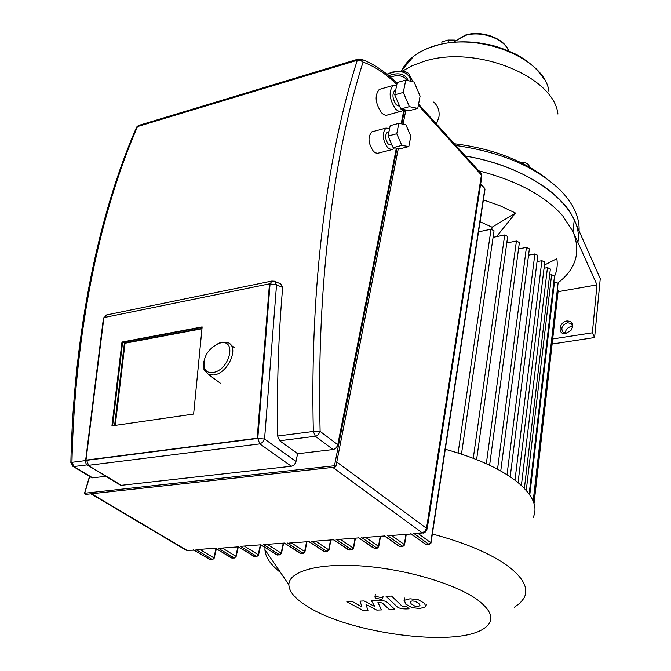 <?xml version="1.0" encoding="UTF-8"?>
<svg xmlns="http://www.w3.org/2000/svg" width="671" height="671" viewBox="0 0 671 671"><rect width="100%" height="100%" fill="white"/><g stroke="black" fill="none" stroke-linecap="round" stroke-linejoin="round"><path stroke-width="1.01" d="M202.005 328.404L124.412 342.998L121.979 342.051L202.147 326.911L193.634 414.049L111.94 425.867L121.979 342.051M124.412 342.998L114.59 425.481M257.178 438.205L269.474 283.833L103.913 317.593L85.989 460.121L257.178 438.205L257.781 438.423L259.811 443.892L262.764 442.273L264.567 439.027L257.781 438.423L86.626 460.314L85.443 461.061M85.989 460.121L86.626 460.314L88.606 465.305L259.811 443.892L291.382 466.253L121.367 485.318L119.782 484.789M269.474 283.833L276.544 284.798L274.456 281.191L271.814 281.074L270.052 284.118L257.781 438.423M389.625 128.455L386.026 128.094C381.816 133.101 382.361 139.635 387.67 147.721L391.419 149.708L392.787 149.415L394.456 147.855M391.663 149.7L377.597 153.307L375.357 152.812L373.462 151.361C368.136 143.351 367.599 136.85 371.868 131.86L373.101 131.533M388.115 131.986L387.377 132.179C384.777 135.248 385.104 139.274 388.375 144.257L392.057 145.171M396.662 85.36L393.214 85.452C388.459 91.415 389.222 99.224 395.496 108.878C397.769 111.243 399.891 111.973 401.845 111.067L403.506 109.532M400.419 111.453L387.897 114.858C385.917 115.773 383.778 115.051 381.489 112.711C375.19 103.141 374.452 95.374 379.274 89.419L380.843 88.975M395.722 89.973L394.9 90.233C391.914 93.948 392.384 98.83 396.301 104.869L399.723 106.446M275.127 281.485L280.746 283.95L282.684 287.482C278.524 334.401 276.846 383.913 277.651 436.016L279.664 440.746L297.672 453.747L333.588 449.486L335.735 448.329L337.572 445.729L396.351 148.157M297.672 453.747L295.508 462.956L293.898 465.053L291.382 466.253M72.342 465.968L91.952 477.853L105.951 476.351M91.952 477.853L91.248 477.425M401.157 123.791L403.95 109.625M112.602 425.775L122.592 342.285L202.114 327.28M389.356 535.609L410.979 533.999M363.405 537.538L384.491 535.97M338.075 539.425L358.641 537.899M313.349 541.262L333.42 539.778M289.201 543.065L308.786 541.606M263.527 544.609L284.487 543.04L263.527 544.609L279.555 554.741L276.318 554.665M240.495 546.328L260.969 544.793L240.495 546.328L256.624 556.326L253.47 556.259M220.046 548.215L238.272 546.857M195.974 549.65L215.534 548.19L195.974 549.65L212.279 559.388L209.302 559.337M415.961 533.621L413.806 533.386L429.012 544.424L425.137 544.24M90.921 493.822L186.177 550.245L193.894 550.161L186.924 550.321L91.482 493.764M405.745 80.101L397.232 82.533L394.741 94.821L400.813 108.987L409.26 110.69L417.756 108.383L420.096 96.121L414.15 82.072L405.745 80.101L403.288 92.43L409.36 106.655L417.756 108.383M394.741 94.821L403.288 92.43M400.813 108.987L409.36 106.655M398.826 123.363L390.186 125.662L388.09 136.037L393.131 147.645L400.193 148.761L408.824 146.563L410.803 136.205L405.846 124.663L398.826 123.363L396.762 133.764L401.803 145.431L408.824 146.563M388.09 136.037L396.762 133.764M393.131 147.645L401.803 145.431M201.963 328.782L125.016 343.233L115.244 425.389M122.592 342.285L125.016 343.233M203.875 361.082L203.984 369.788L208.631 374.611L213.772 374.997C228.358 373.403 239.824 346.37 227.729 342.596L222.168 342.16L216.641 344.248M213.034 372.48C208.664 373.051 205.729 371.491 204.219 367.8C202.852 357.173 207.733 349.021 218.847 343.351L220.608 342.906C237.207 339.123 229.457 370.4 213.034 372.48M402.206 71.227L412.179 65.699L423.829 61.413C475.362 44.454 554.02 76.309 557.937 114.07M433.726 102.059C438.062 106.001 439.79 111.076 438.884 117.291L436.444 123.976M552.761 338.956L592.342 332.824L594.607 337.555L600.251 278.65L574.242 220.038C562.608 192.132 517.559 164.68 465.414 156.066C533.042 166.945 584.189 208.983 577.874 242.39M455.903 145.523C501.287 151.998 536.154 166.962 560.52 190.396C573.554 203.942 579.736 217.446 579.065 230.908M529.486 167.096C528.882 163.716 525.754 162.08 520.109 162.181M442.004 43.959L441.812 41.929L442.088 43.942M448.429 42.835L448.043 40.067L441.812 41.929M454.72 42.147L454.426 40.101L448.043 40.067M546.102 178.201C522.197 159.908 491.591 148.425 454.301 143.745M514.363 607.238L520.067 603.044L523.866 598.297C528.899 589.113 523.959 578.645 509.046 566.903C491.776 554.028 466.211 543.057 432.35 533.982M265.011 547.528L264.919 549.624C265.339 557.056 270.556 564.697 280.579 572.564M445.292 449.26C477.962 458.335 502.571 469.742 519.119 483.497C533.411 496.07 538.033 507.519 533 517.853M477.081 599.505C493.26 611.726 495.206 621.623 482.902 629.213C454.116 647.423 349.994 633.449 307.93 606.743C295.433 599.136 289.075 591.788 288.865 584.701C288.756 571.289 318.54 562.818 362.046 565.997C405.469 569.092 454.997 583.695 477.081 599.505M461.472 454.091L494.041 230.774L491.038 229.222L478.507 231.83M476.611 459.585L507.695 236.486L504.701 234.959L493.084 237.333M489.612 465.229L519.388 242.533L516.418 241.032L506.79 242.961M500.751 470.983L529.377 248.849L526.425 247.373L518.532 248.933M510.203 476.796L537.815 255.383L534.879 253.94L528.563 255.156M518.062 482.617L544.793 262.109L541.883 260.692L537.043 261.606M524.378 488.404L550.354 269.012L547.461 267.612L544.055 268.249M529.159 494.049L554.489 276.066L551.612 274.691L549.641 275.051M533.177 501.078L558.071 283.179L553.793 282.021M533.965 503.267L558.171 290.669L557.341 289.57M534.041 503.493L557.358 297.79M554.464 281.895L529.771 494.921M415.232 601.258L412.195 600.948L410.065 601.484L411.147 603.833L414.787 606.081L417.756 606.391L420.071 605.72L418.863 603.506L415.232 601.258M404.345 600.277L405.645 604.068L411.919 607.624L419.903 608.496L425.968 606.693L424.433 603.271L418.15 599.673L409.998 598.792L404.345 600.277M386.051 596.301L396.821 606.534C398.339 608.085 401.384 608.882 405.963 608.941L409.058 608.815L407.02 606.844L402.105 606.165L391.537 596.049L386.051 596.301M380.943 599.354L382.629 598.842L382.059 597.794L376.582 596.527L374.904 597.031L375.475 598.087L380.943 599.354M367.951 610.451L366.03 604.504L376.792 610.098L381.43 609.914L377.949 602.415L379.618 602.34L382.436 603.103L389.423 609.603L394.791 609.394L387.67 602.717C386.102 601.141 383.024 600.335 378.461 600.302L371.331 600.629L374.812 606.517L364.152 600.948L359.991 601.132L362.005 607.045L352.267 601.476L346.84 601.711L363.372 610.635L367.951 610.451M544.441 265.045L556.829 258.721C557.786 264.995 556.989 270.933 554.431 276.527M558.079 282.785C576.137 268.861 581.103 251.768 572.975 231.495L562.65 215.718C544.525 195.454 516.553 180.491 478.75 170.828M572.329 326.45L571.122 326.509C567.582 327.473 565.628 329.662 565.267 333.084M567.54 322.734L570.929 323.464C572.849 325.376 572.766 327.733 570.685 330.56L566.425 333.034L563.086 332.313C560.537 328.253 562.021 325.066 567.54 322.734M565.695 333.554L570.912 330.526C574.292 324.605 573.009 321.409 567.062 320.956C558.809 321.979 557.324 335.131 565.695 333.554M594.607 337.555L552.183 344.03M558.054 291.684L596.997 284.873L592.342 332.824M483.388 199.891L500.239 205.854L515.554 213.068L496.506 236.637M574.242 220.038L572.975 231.495L596.997 284.873M480.05 221.724L492.095 227.175L515.554 213.068M492.095 227.175L491.801 229.163M89.52 476.385L84.521 493.302L85.368 494.426L84.697 493.621M85.368 494.426L335.106 467.125L335.794 466.068L334.477 465.749L334.846 467.041L335.55 466.588M396.997 148.257L334.477 465.749L84.739 493.227L89.688 476.485M404.579 109.75L401.786 123.909M136.23 128.027L136.641 127.087C99.291 212.648 73.776 330.3 70.858 462.545L73.122 466.488L73.919 466.538L71.948 462.311L70.858 462.764M358.574 58.989L138.419 125.527L136.641 127.087L139.048 125.343M358.079 59.149L357.299 60.264L360.419 60.365L363.036 62.093L360.906 59.073L358.079 59.149M337.857 444.747L320.117 431.378L313.332 431.461L315.345 436.267L318.339 434.632L320.117 431.378C316.402 282.969 333.973 153.5 363.036 62.093C374.737 66.354 385.993 73.86 396.813 84.613M279.664 440.746L315.345 436.267L333.151 449.562M85.502 460.583L71.948 462.311C74.825 329.838 100.306 212.078 137.505 126.593L357.299 60.264C327.767 152.04 309.784 282.172 313.332 431.461L277.651 436.016M92.741 477.903L73.919 466.538L87.121 464.877M86.928 464.676L121.367 485.318M272.158 280.99L106.924 314.875M104.584 317.458L106.488 314.967L103.862 318.037M103.342 318.893L85.46 461.824L86.089 463.678L87.44 465.053L120.545 485.25M296.02 461.505L264.567 439.027L276.544 284.798L282.684 287.482M384.332 535.584L399.723 546.446L402.935 546.37L404.512 545.003L404.294 544.508L402.592 546.244L387.217 535.374M410.853 533.604L426.077 544.626L429.44 544.542M332.749 467.385L422.126 532.766L413.806 533.386M193.584 549.826L209.906 559.547L212.741 559.488M215.534 548.19L231.143 557.819M217.974 548.006L234.204 557.869L236.058 556.779L235.773 556.267L234.204 557.869L231.772 558.037L234.665 557.978M237.995 546.513L254.133 556.494L257.077 556.435M260.969 544.793L277.014 554.917L280.008 554.85M284.487 543.04L299.685 553.03M287.104 542.847L303.024 553.122L304.902 551.965L304.642 551.461L303.024 553.122L300.415 553.298L303.468 553.231M308.559 541.245L323.607 551.352M311.243 541.044L327.037 551.461L328.933 550.287L328.681 549.784L327.037 551.461L324.37 551.646L327.482 551.579M333.21 539.4L348.09 549.641M335.953 539.199L351.621 549.767L353.525 548.568L353.281 548.064L351.621 549.767L348.895 549.952L352.065 549.885M358.465 537.521L373.16 547.888M361.275 537.312L376.8 548.031L378.712 546.806L378.486 546.311L376.8 548.031L374.007 548.224L377.236 548.148M415.542 533.655L424.592 532.724L426.806 530.392L426.513 528.287L424.953 531.34L422.126 532.766L423.225 533.084M418.561 104.164L480.755 173.043L481.786 176.758L427.133 529.025M418.352 105.272L481.417 175.039L426.513 528.287L336.783 462.034M188.165 550.589L185.439 549.809M254.603 556.603L238.096 546.748M256.624 556.326L258.486 555.211L258.209 554.707L256.624 556.326M260.298 545.213L258.209 554.707L244.806 546.37M277.475 555.026L261.069 545.045M279.555 554.741L281.434 553.609L281.157 553.105L279.555 554.741M283.187 543.51L281.157 553.105L267.838 544.651M300.876 553.407L284.571 543.3M306.605 541.765L304.642 551.461L291.415 542.898M324.831 551.755L308.635 541.514M330.568 539.979L328.681 549.784L315.555 541.103M349.348 550.069L333.277 539.685M355.102 538.159L353.281 548.064L340.272 539.258M374.452 548.333L358.515 537.807M380.222 536.288L378.486 546.311L365.586 537.379M400.168 546.563L398.834 546.085M384.374 535.886L399.253 546.379L403.019 546.362M405.947 534.368L404.294 544.508L391.529 535.441M426.513 544.743L410.878 533.923M429.012 544.424L430.95 543.158L430.74 542.663L429.012 544.424M480.671 183.929L484.537 188.174L484.957 189.625L430.983 542.948M480.604 184.357L484.806 188.97L430.74 542.663L418.108 533.462M232.241 558.146L215.651 548.417M237.92 546.882L235.773 556.267L222.286 548.048M216.003 548.635L213.831 557.802L212.648 559.497L214.133 558.306L213.831 557.802L200.277 549.683M210.375 559.656L193.701 550.044M454.628 41.535L465.146 35.504C480.931 30.346 504.189 38.599 508.484 50.761M412.975 81.795L408.891 74.137C407.549 71.361 402.013 70.681 392.283 72.107L386.915 74.204M387.175 74.422L391.99 72.585C402.625 69.994 408.975 72.913 411.029 81.342M390.379 77.131L392.065 76.578C397.45 75.093 401.744 75.571 404.94 78.021L406.978 80.394M408.228 80.688C405.678 74.523 400.117 72.527 391.545 74.707L388.71 75.697M401.879 70.312C404.328 65.112 408.236 60.449 413.588 56.322C419.283 51.986 426.253 48.572 434.506 46.089C478.54 31.378 545.179 58.494 548.928 91.415M458.075 453L491.038 229.222M473.265 458.276L504.701 234.959M486.324 463.711L516.418 241.032M526.425 247.373L497.53 469.214M507.041 474.733L534.879 253.94M526.257 490.434L551.612 274.691M521.375 485.477L547.461 267.612M514.967 480.184L541.883 260.692M335.953 466.253L398.331 148.467M403.095 124.152L405.871 110.01M397.056 83.43C385.607 71.831 373.554 63.711 360.906 59.073M410.929 533.999L388.945 535.634M384.441 535.97L362.994 537.572M358.599 537.899L337.664 539.45M333.378 539.778L312.938 541.296M308.752 541.606L288.798 543.091M238.255 546.857L219.643 548.241M481.904 175.978L481.191 173.554M260.692 545.188L258.528 555.034M283.565 543.485L281.468 553.424M306.974 541.74L304.944 551.78M330.92 539.954L328.966 550.094M355.437 538.134L353.567 548.375M380.541 536.263L378.746 546.605M406.257 534.351L404.546 544.802M484.999 189.339L484.714 188.375M238.322 546.89L236.1 556.603M216.372 548.853L214.166 558.138M394.9 90.233L395.722 89.998M379.274 89.419L393.214 85.452M387.377 132.179L388.954 131.768M371.868 131.86L386.026 128.094M234.389 347.704L230.941 345.062M204.219 367.8L203.984 369.788M218.847 343.351L220.214 342.655M220.298 383.166L208.631 374.611M508.593 50.803C504.508 38.281 481.35 29.885 465.389 35.085L454.611 41.409M544.315 79.446C538.251 69.801 528.949 61.489 516.435 54.502C507.276 50.182 498.805 47.045 491.021 45.083L478.171 42.751C462.613 40.897 448.169 41.912 434.85 45.771C426.53 48.287 419.442 51.801 413.588 56.322L401.224 71.101M406.852 80.151L404.94 78.021L406.995 80.394M288.865 584.701L264.919 549.624M404.479 598.004L404.068 600.587M426.353 604.118L426.135 605.569M383.057 596.276L382.696 598.457M375.341 594.472L374.904 597.031M570.929 323.464L571.658 324.236"/></g></svg>
